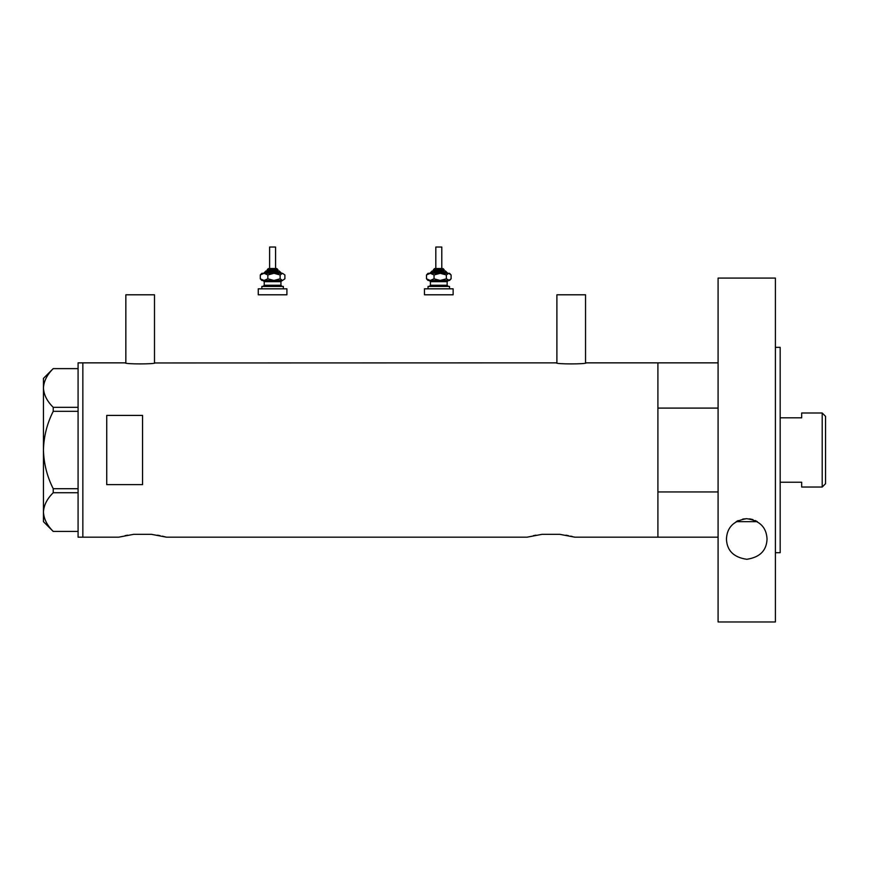 <?xml version="1.0" encoding="UTF-8"?>
<svg xmlns="http://www.w3.org/2000/svg" width="869" height="869" viewBox="0 0 869 869"><rect width="100%" height="100%" fill="white"/><g stroke="black" fill="none" stroke-linecap="round" stroke-linejoin="round"><path stroke-width="1.3" d="M155.095 362.862C156.018 364.252 124.31 364.252 125.245 362.862L125.842 362.96L125.842 294.797L154.497 294.797L154.497 362.96L556.29 362.862C555.367 364.252 587.064 364.252 586.14 362.862L585.543 362.96L585.543 294.797L556.888 294.797L556.888 362.96L556.29 362.862M718.087 537.183L574.8 537.183L559.799 534.326L542.039 534.326L559.799 534.326L542.039 534.326L527.038 537.183L166.435 537.183L151.445 534.326L133.674 534.326L151.445 534.326L133.674 534.326L118.673 537.183L82.848 537.183L82.848 362.862L82.848 537.183L78.08 537.183L78.08 362.862L125.245 362.862M142.559 415.415L106.735 415.415L106.735 484.63L142.559 484.63L142.559 415.415M718.087 491.952L657.909 491.952L657.909 537.183L657.909 362.862L586.14 362.862M565.915 535.185L568.467 535.673M570.683 536.151L572.454 536.575M573.746 536.912L574.8 537.183M533.403 535.662L535.967 535.174M157.55 535.185L160.102 535.673M162.318 536.151L166.435 537.183M125.038 535.662L127.602 535.174M78.08 411.33L53.226 411.33L53.226 407.322C47.089 401.272 43.819 394.83 43.45 387.976C43.787 381.219 47.045 374.767 53.226 368.63L78.08 368.63M53.226 407.322L78.08 407.322M78.08 531.415L53.226 531.415C47.089 525.365 43.819 518.912 43.45 512.069C43.787 505.313 47.045 498.86 53.226 492.723L53.226 488.715C47.056 476.484 43.798 463.59 43.45 450.023C43.798 436.412 47.056 423.518 53.226 411.33M78.08 492.723L53.226 492.723M53.226 488.715L78.08 488.715M53.194 531.415L43.45 521.661L43.45 378.384L53.194 368.63M757.323 521.661L736.184 521.65M718.087 362.862L657.909 362.862L657.909 408.093L718.087 408.093M822.204 413.003L825.55 416.349L825.55 483.696L822.204 487.042L822.204 413.003L801.674 413.003L801.674 417.815L780.177 417.815M822.204 487.042L801.674 487.042L801.674 482.23L780.177 482.23M757.051 521.498L755.183 520.531M752.978 519.662L751.924 519.358M751.218 519.184L749.35 518.858M746.71 518.684L742.81 519.075M738.237 520.553L736.434 521.498M726.441 538.986C727.005 527.353 733.751 520.596 746.667 518.684C759.658 520.509 766.447 527.277 767.045 538.986C766.621 550.555 759.875 557.322 746.797 559.288C733.664 557.377 726.886 550.609 726.441 538.986M775.398 347.339L780.177 347.339L780.177 552.706L775.398 552.706M775.398 621.965L718.087 621.965L718.087 278.08L775.398 278.08L775.398 621.965M269.607 268.532L276.766 268.532L275.571 268.532L275.571 247.035L269.607 247.035L269.607 268.532L275.343 268.532M277.961 270.911L277.961 269.727L267.217 269.727L267.217 270.911L266.023 270.911L277.548 270.911M261.841 288.823L261.841 286.433L283.337 286.433L283.337 288.823M258.256 288.823L286.911 288.823L286.911 294.797L258.256 294.797L258.256 288.823M282.143 280.47L280.948 281.665L264.23 281.665L263.035 280.47L281.415 280.47M261.841 280.47L264.057 280.47L260.287 278.808L261.841 280.47M280.133 274.962L282.512 273.3L273.985 273.3L267.837 274.962L264.057 273.3L260.287 274.962L261.841 273.3L273.985 273.3L280.133 274.962L280.133 278.808L282.512 280.47L284.891 278.808L282.512 280.47L273.985 280.47L267.837 278.808L264.057 280.47M280.133 278.808L273.985 280.47M284.891 274.962L282.512 273.3L284.891 274.962L284.891 278.808M260.287 274.962L260.287 278.808M267.837 274.962L267.837 278.808M441.789 268.532L441.789 247.035L435.814 247.035L435.814 268.532L434.619 268.532L441.561 268.532M444.168 270.911L444.168 269.727L433.425 269.727L433.425 270.911L432.23 270.911L443.766 270.911M428.048 288.823L428.048 286.433L449.545 286.433L449.545 288.823M424.474 288.823L453.129 288.823L453.129 294.797L424.474 294.797L424.474 288.823M448.35 280.47L447.155 281.665L430.437 281.665L429.243 280.47L447.622 280.47M428.048 280.47L430.274 280.47L426.494 278.808L428.048 280.47M447.068 273.3L440.192 273.3L446.351 274.962L446.351 278.808L449.545 280.47L451.098 278.808L448.73 280.47L440.192 280.47L434.044 278.808L430.274 280.47M446.351 278.808L440.192 280.47M440.192 273.3L434.044 274.962L430.274 273.3L426.494 274.962L428.048 273.3L449.545 273.3L451.098 274.962L451.098 278.808M446.351 274.962L448.73 273.3L451.098 274.962M426.494 274.962L426.494 278.808M434.044 274.962L434.044 278.808M281.545 273.3L280.35 272.106L264.828 272.106L266.023 270.911M264.23 281.665L264.23 285.249L280.948 285.249L282.143 286.433M447.752 273.3L446.557 272.106L431.035 272.106L432.23 270.911M430.437 281.665L430.437 285.249L447.155 285.249L448.35 286.433M267.217 269.727L268.412 268.532M280.948 281.665L280.948 285.249M264.23 285.249L263.035 286.433M280.35 272.106L279.155 270.911M264.828 272.106L263.633 273.3M277.961 269.727L276.766 268.532M433.425 269.727L434.619 268.532M447.155 281.665L447.155 285.249M430.437 285.249L429.243 286.433M446.557 272.106L445.362 270.911M431.035 272.106L429.84 273.3M444.168 269.727L442.973 268.532"/></g></svg>
